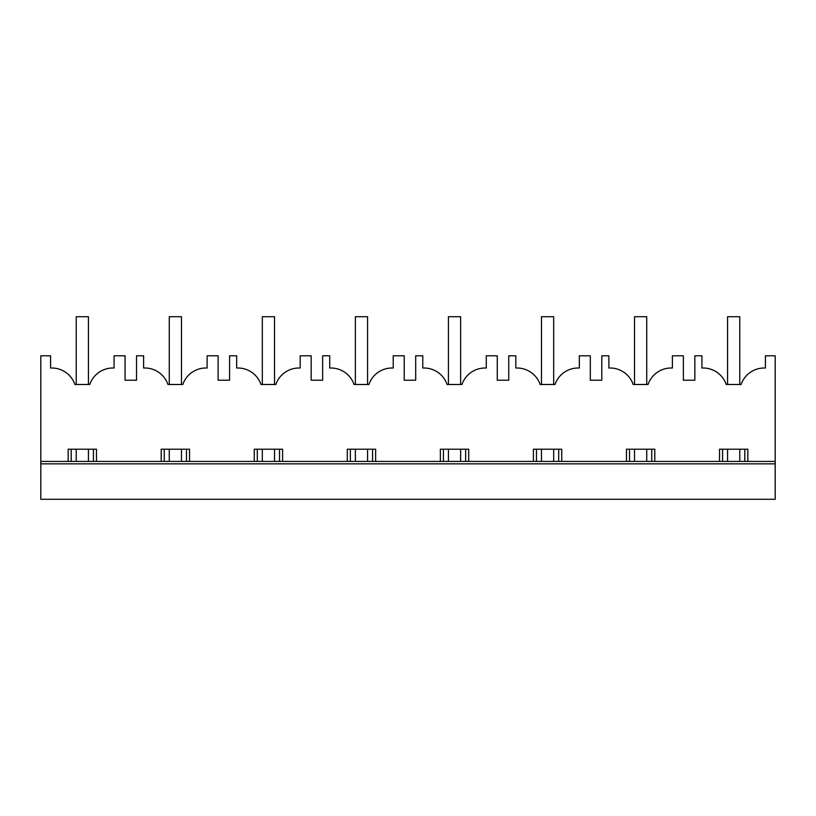 <?xml version="1.0" encoding="UTF-8"?>
<svg xmlns="http://www.w3.org/2000/svg" width="816" height="816" viewBox="0 0 816 816"><rect width="100%" height="100%" fill="white"/><g stroke="black" fill="none" stroke-linecap="round" stroke-linejoin="round"><path stroke-width="1.22" d="M68.156 461.428L68.156 449.218L96.482 449.218L96.482 461.428M71.206 461.428L71.206 449.218M93.432 461.428L93.432 449.218M40.8 499.28L775.2 499.28L775.2 463.865L40.8 463.865L40.8 499.28M114.067 355.796L114.067 368.036A24.419 24.419 0 0 0 89.75 384.489L74.888 384.489A24.419 24.419 0 0 0 50.572 368.036L50.572 355.796L40.8 355.796L40.8 461.428L775.2 461.428L775.2 355.796L765.428 355.796L765.428 368.036A24.419 24.419 0 0 0 741.112 384.489L726.25 384.489A24.419 24.419 0 0 0 701.933 368.036L701.933 355.796L694.844 355.796L694.844 380.215L683.369 380.215L683.369 355.796L672.384 355.796L672.384 368.036A24.419 24.419 0 0 0 648.057 384.489L633.196 384.489A24.419 24.419 0 0 0 608.879 368.036L608.879 355.796L601.8 355.796L601.8 380.215L590.315 380.215L590.315 355.796L579.329 355.796L579.329 368.036A24.419 24.419 0 0 0 555.013 384.489L540.141 384.489A24.419 24.419 0 0 0 515.824 368.036L515.824 355.796L508.745 355.796L508.745 380.215L497.27 380.215L497.27 355.796L486.275 355.796L486.275 368.036A24.419 24.419 0 0 0 461.958 384.489L447.097 384.489A24.419 24.419 0 0 0 422.78 368.036L422.78 355.796L415.691 355.796L415.691 380.215L404.216 380.215L404.216 355.796L393.22 355.796L393.22 368.036A24.419 24.419 0 0 0 368.903 384.489L354.042 384.489A24.419 24.419 0 0 0 329.725 368.036L329.725 355.796L322.646 355.796L322.646 380.215L311.161 380.215L311.161 355.796L300.176 355.796L300.176 368.036A24.419 24.419 0 0 0 275.859 384.489L260.987 384.489A24.419 24.419 0 0 0 236.671 368.036L236.671 355.796L229.592 355.796L229.592 380.215L218.107 380.215L218.107 355.796L207.121 355.796L207.121 368.036A24.419 24.419 0 0 0 182.804 384.489L167.943 384.489A24.419 24.419 0 0 0 143.616 368.036L143.616 355.796L136.537 355.796L136.537 380.215L125.062 380.215L125.062 355.796L114.067 355.796M161.201 461.428L161.201 449.218L189.536 449.218L189.536 461.428M254.255 461.428L254.255 449.218L282.591 449.218L282.591 461.428M347.31 461.428L347.31 449.218L375.635 449.218L375.635 461.428M440.365 461.428L440.365 449.218L468.69 449.218L468.69 461.428M533.409 461.428L533.409 449.218L561.745 449.218L561.745 461.428M626.464 461.428L626.464 449.218L654.799 449.218L654.799 461.428M719.518 461.428L719.518 449.218L747.844 449.218L747.844 461.428M40.8 461.428L40.8 463.865M775.2 461.428L775.2 463.865M164.261 461.428L164.261 449.218M186.487 461.428L186.487 449.218M257.305 461.428L257.305 449.218M279.531 461.428L279.531 449.218M350.36 461.428L350.36 449.218M372.586 461.428L372.586 449.218M443.414 461.428L443.414 449.218M465.64 461.428L465.64 449.218M536.469 461.428L536.469 449.218M558.695 461.428L558.695 449.218M629.513 461.428L629.513 449.218M651.739 461.428L651.739 449.218M722.568 461.428L722.568 449.218M744.794 461.428L744.794 449.218M76.214 461.428L76.214 449.218M76.214 384.489L76.214 316.72L88.424 316.72L88.424 384.489M88.424 461.428L88.424 449.218M169.269 461.428L169.269 449.218M169.269 384.489L169.269 316.72L181.478 316.72L181.478 384.489M181.478 461.428L181.478 449.218M262.313 461.428L262.313 449.218M262.313 384.489L262.313 316.72L274.533 316.72L274.533 384.489M274.533 461.428L274.533 449.218M355.368 461.428L355.368 449.218M355.368 384.489L355.368 316.72L367.577 316.72L367.577 384.489M367.577 461.428L367.577 449.218M448.423 461.428L448.423 449.218M448.423 384.489L448.423 316.72L460.632 316.72L460.632 384.489M460.632 461.428L460.632 449.218M541.467 461.428L541.467 449.218M541.467 384.489L541.467 316.72L553.687 316.72L553.687 384.489M553.687 461.428L553.687 449.218M634.522 461.428L634.522 449.218M634.522 384.489L634.522 316.72L646.731 316.72L646.731 384.489M646.731 461.428L646.731 449.218M727.576 461.428L727.576 449.218M727.576 384.489L727.576 316.72L739.786 316.72L739.786 384.489M739.786 461.428L739.786 449.218"/></g></svg>
